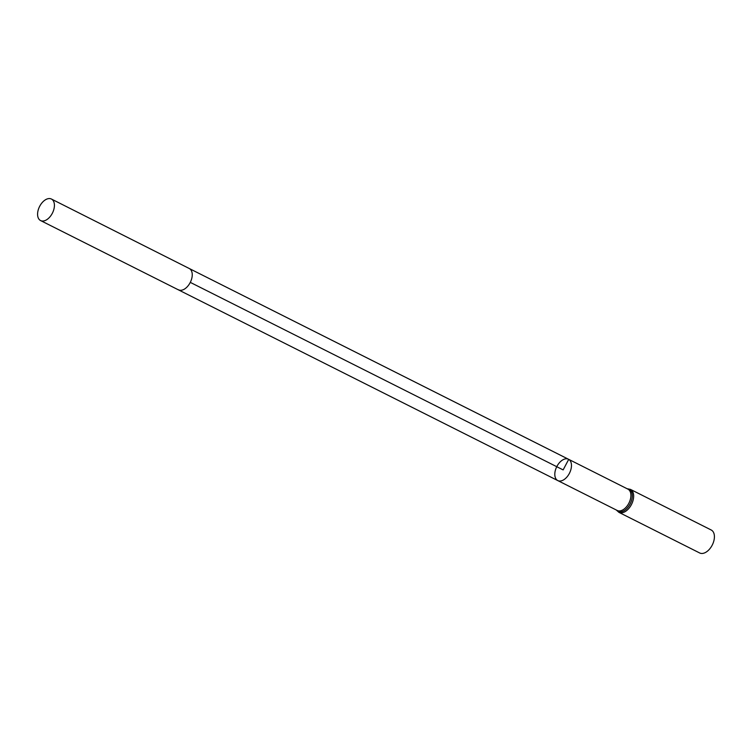 <?xml version="1.0" encoding="UTF-8"?>
<svg xmlns="http://www.w3.org/2000/svg" width="752" height="752" viewBox="0 0 752 752"><rect width="100%" height="100%" fill="white"/><g stroke="black" fill="none" stroke-linecap="round" stroke-linejoin="round"><path stroke-width="1.13" d="M557.552 480.443A11.929 7.144 -63.3 0 0 557.768 480.566A11.929 7.144 -63.3 0 0 569.424 473.299A11.929 7.144 -63.3 0 0 568.709 459.369A11.929 7.144 -63.3 0 0 568.493 459.246A11.929 7.144 -63.3 0 0 556.847 466.513A11.929 7.144 -63.3 0 0 557.552 480.443A11.929 7.144 -63.3 0 0 557.768 480.566A11.929 7.144 -63.3 0 0 569.424 473.299A11.929 7.144 -63.3 0 0 568.709 459.369A11.929 7.144 -63.3 0 0 568.493 459.246L627.939 489.148A11.929 7.144 116.7 0 1 628.155 489.27A11.929 7.144 116.7 0 1 628.869 503.201A11.929 7.144 116.7 0 1 617.223 510.467A11.929 7.144 116.7 0 1 616.997 510.345M630.458 489.383A12.85 7.699 -63.3 0 1 630.693 489.514A12.85 7.699 -63.3 0 1 631.454 504.526A12.85 7.699 -63.3 0 1 618.905 512.347L699.661 552.964A12.85 7.699 -63.3 0 0 712.21 545.144A12.85 7.699 -63.3 0 0 711.448 530.132A12.85 7.699 -63.3 0 0 711.213 530L630.458 489.383L627.074 488.715M40.364 220.439A12.051 7.219 -63.3 0 0 40.589 220.562A12.051 7.219 -63.3 0 0 52.452 213.042A12.051 7.219 -63.3 0 0 51.418 199.036A12.051 7.219 -63.3 0 0 39.649 206.368A12.051 7.219 -63.3 0 0 40.364 220.439M190.294 282.376L563.135 469.906L568.709 459.369L189.485 268.624M616.48 510.091A12.389 7.426 -63.3 0 0 629.33 505.335A12.389 7.426 -63.3 0 0 629.424 489.392A12.389 7.426 -63.3 0 0 627.196 488.781M178.327 289.699A11.929 7.144 -63.3 0 0 178.553 289.821L178.553 289.821A11.929 7.144 -63.3 0 0 190.294 282.376A11.929 7.144 -63.3 0 0 189.269 268.511L568.493 459.246M40.589 220.562L617.223 510.467M618.905 512.347L616.358 510.025M189.269 268.511L51.418 199.036"/></g></svg>
